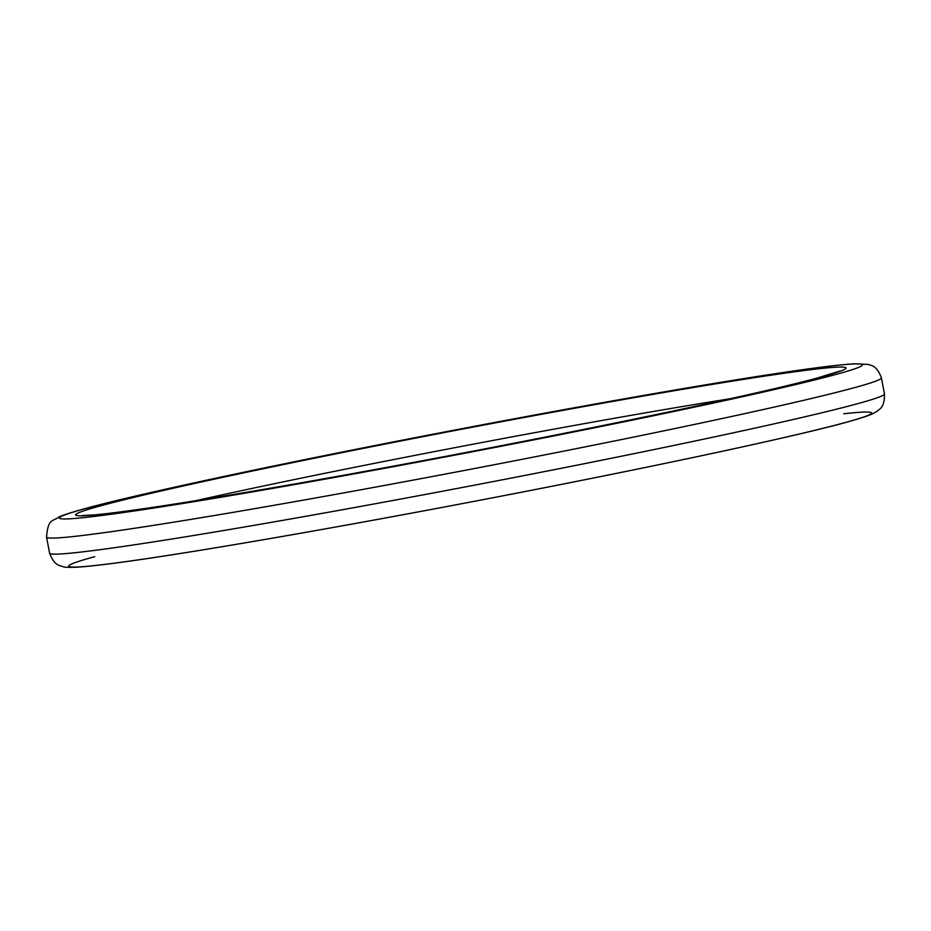 <?xml version="1.0" encoding="UTF-8"?>
<svg xmlns="http://www.w3.org/2000/svg" width="931" height="931" viewBox="0 0 931 931"><rect width="100%" height="100%" fill="white"/><g stroke="black" fill="none" stroke-linecap="round" stroke-linejoin="round"><path stroke-width="1.4" d="M195.277 500.773A375.915 11.335 169.2 0 1 729.729 398.817M762.245 376.496A392.254 11.835 169.2 0 1 518.195 442.423A392.254 11.835 169.2 0 1 102.282 505.37A392.254 11.835 169.2 0 1 762.245 376.496M843.789 413.771A408.604 12.324 169.2 0 1 472.401 501.681A408.604 12.324 169.2 0 1 94.741 556.668M884.45 393.894A424.943 12.825 169.2 0 1 469.433 486.122A424.943 12.825 169.2 0 1 49.611 553.154C54.615 566.956 61.295 565.431 62.586 566.548C64.332 567.351 69.429 567.549 77.89 567.142C99.524 565.699 142.164 559.787 205.786 549.406C284.083 536.57 374.588 520.348 477.3 500.75C595.421 478.197 711.179 454.351 784.496 437.477C830.836 426.91 859.965 419.136 871.882 414.144L877.037 411.327C878.212 409.57 884.869 408.581 884.45 393.894L881.389 377.858A424.943 12.825 169.2 0 1 466.373 470.074A424.943 12.825 169.2 0 1 46.55 537.106L49.611 553.154M774.801 373.785A408.604 12.324 169.2 0 1 520.58 442.469A408.604 12.324 169.2 0 1 87.339 508.035A408.604 12.324 169.2 0 1 774.801 373.785M840.006 371.027L816.115 378.358C741.867 398.643 488.379 450.08 298.874 483.236C196.22 501.215 127.85 511.794 93.74 514.971L82.51 515.518M46.55 537.106C48.144 517.799 52.578 522.012 59.118 516.868C71.035 511.875 100.164 504.09 146.504 493.535C219.821 476.649 335.579 452.815 453.7 430.25C576.708 406.719 699.146 385.178 775.418 373.68C813.147 367.954 839.401 364.661 854.181 363.8L868.204 364.405C869.729 365.569 876.35 364.009 881.389 377.858"/></g></svg>
